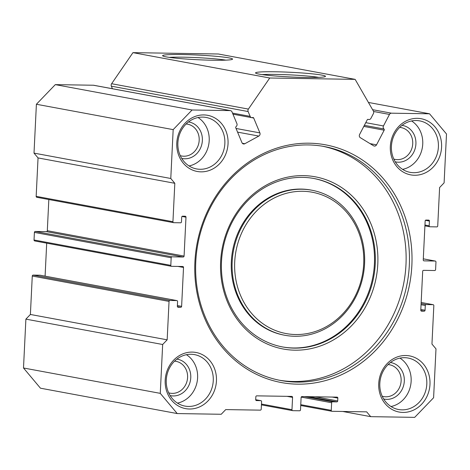 <?xml version="1.0" encoding="UTF-8"?>
<svg xmlns="http://www.w3.org/2000/svg" width="470" height="470" viewBox="0 0 470 470"><rect width="100%" height="100%" fill="white"/><g stroke="black" fill="none" stroke-linecap="round" stroke-linejoin="round"><path stroke-width="0.7" d="M182.225 54.538A35.021 2.338 -177.2 0 1 217.14 56.4A35.021 2.338 -177.2 0 1 232.48 59.249A35.021 2.338 -177.2 0 1 212.951 60.236A35.021 2.338 -177.2 0 1 162.679 55.836A35.021 2.338 -177.2 0 1 182.225 54.538M225.806 60.142A32.565 2.174 2.8 0 0 183.183 57.181A32.565 2.174 2.8 0 0 169.235 57.375M275.144 71.775A35.021 2.338 -177.2 0 1 310.059 73.631A35.021 2.338 -177.2 0 1 325.399 76.487A35.021 2.338 -177.2 0 1 305.87 77.474A35.021 2.338 -177.2 0 1 255.598 73.073A35.021 2.338 -177.2 0 1 275.144 71.775M318.725 77.38A32.565 2.174 2.8 0 0 276.101 74.419A32.565 2.174 2.8 0 0 262.154 74.612M411.861 265.415A120.896 108.194 -79.5 0 1 297.492 384.16A120.896 108.194 -79.5 0 1 194.909 261.943A120.896 108.194 -79.5 0 1 309.278 143.197A120.896 108.194 -79.5 0 1 411.861 265.415M195.779 261.813A118.992 106.49 100.5 0 0 280.849 380.518A118.992 106.49 100.5 0 0 409.317 265.233A118.992 106.49 100.5 0 0 324.253 146.528A118.992 106.49 100.5 0 0 195.779 261.813M377.792 264.158A87.579 78.373 -79.5 0 1 294.943 350.179A87.579 78.373 -79.5 0 1 220.624 261.649A87.579 78.373 -79.5 0 1 303.479 175.627A87.579 78.373 -79.5 0 1 377.792 264.158M221.499 261.52A85.675 76.669 100.5 0 0 282.752 346.983A85.675 76.669 100.5 0 0 375.248 263.976A85.675 76.669 100.5 0 0 313.995 178.512A85.675 76.669 100.5 0 0 221.499 261.52M363.698 263.934A71.869 64.32 100.5 0 0 302.709 191.278A71.869 64.32 100.5 0 0 234.718 261.872A71.869 64.32 100.5 0 0 295.706 334.528A71.869 64.32 100.5 0 0 363.698 263.934M232.174 261.69A73.772 66.023 -79.5 0 1 311.827 190.215A73.772 66.023 -79.5 0 1 364.573 263.805A73.772 66.023 -79.5 0 1 284.92 335.286A73.772 66.023 -79.5 0 1 232.174 261.69M311.827 190.215L310.993 190.056A73.772 66.023 100.5 0 0 231.34 261.537A73.772 66.023 100.5 0 0 284.086 335.128L284.92 335.286M282.335 346.907A85.675 76.669 100.5 0 0 374.414 263.823A85.675 76.669 100.5 0 0 313.578 178.436M279.18 380.195A118.992 106.49 100.5 0 0 405.98 264.61A118.992 106.49 100.5 0 0 322.579 146.235M242.332 143.28L244.8 143.738A2.379 2.133 -79.5 0 1 241.968 142.686L235.775 127.817A0.952 0.852 -79.5 0 1 236.093 126.612A2.379 2.133 100.5 0 0 236.886 123.604L232.016 111.907A2.379 2.133 100.5 0 0 230.183 110.603L93.413 85.235A2.379 2.133 -79.5 0 1 93.73 85.264L230.5 110.632M372.593 109.686L391.434 113.182A2.379 2.133 100.5 0 0 389.477 114.427L383.467 125.948A2.379 2.133 100.5 0 0 383.966 128.98A0.952 0.852 -79.5 0 1 384.166 130.19L376.529 144.836A2.379 2.133 -79.5 0 1 373.603 145.8L360.349 137.698A2.379 2.133 -79.5 0 1 359.597 134.485L367.235 119.838A0.952 0.852 -79.5 0 1 368.298 119.398A2.379 2.133 100.5 0 0 370.953 118.293L373.427 113.552A2.379 2.133 100.5 0 0 373.403 111.09L355.138 79.371L269.727 78.008L248.389 109.093A2.379 2.133 100.5 0 0 248.125 111.549L111.355 86.175A2.379 2.133 -79.5 0 1 111.619 83.725L132.951 52.64L218.368 54.003L355.138 79.371M236.046 128.463L259.887 132.887A2.379 2.133 -79.5 0 1 258.823 136.071L237.573 132.129M216.441 380.964A28.558 25.556 -79.5 0 1 189.422 409.012A28.558 25.556 -79.5 0 1 165.193 380.142A28.558 25.556 -79.5 0 1 192.207 352.095A28.558 25.556 -79.5 0 1 216.441 380.964M166.28 379.983A26.179 23.43 100.5 0 0 184.998 406.098A26.179 23.43 100.5 0 0 213.263 380.735A26.179 23.43 100.5 0 0 194.545 354.621A26.179 23.43 100.5 0 0 166.28 379.983M441.577 147.21A28.558 25.556 -79.5 0 1 414.564 175.263A28.558 25.556 -79.5 0 1 390.329 146.393A28.558 25.556 -79.5 0 1 417.348 118.34A28.558 25.556 -79.5 0 1 441.577 147.21M391.422 146.235A26.179 23.43 100.5 0 0 410.14 172.349A26.179 23.43 100.5 0 0 438.398 146.987A26.179 23.43 100.5 0 0 419.687 120.872A26.179 23.43 100.5 0 0 391.422 146.235M402.044 125.355A18.565 16.614 -79.5 0 1 415.909 143.973A18.565 16.614 -79.5 0 1 395.276 161.833M393.813 159.066A16.18 14.482 100.5 0 0 395.252 159.424A16.18 14.482 100.5 0 0 412.725 143.744A16.18 14.482 100.5 0 0 401.157 127.599A16.18 14.482 100.5 0 0 399.682 127.411M176.902 359.103A18.565 16.614 -79.5 0 1 190.767 377.721A18.565 16.614 -79.5 0 1 170.134 395.587M168.671 392.82A16.18 14.482 100.5 0 0 170.117 393.173A16.18 14.482 100.5 0 0 187.589 377.492A16.18 14.482 100.5 0 0 176.021 361.348A16.18 14.482 100.5 0 0 174.54 361.166M429.98 384.378A28.558 25.556 -79.5 0 1 402.966 412.431A28.558 25.556 -79.5 0 1 378.732 383.561A28.558 25.556 -79.5 0 1 405.745 355.508A28.558 25.556 -79.5 0 1 429.98 384.378M379.825 383.397A26.179 23.43 100.5 0 0 398.537 409.511A26.179 23.43 100.5 0 0 426.801 384.149A26.179 23.43 100.5 0 0 408.083 358.034A26.179 23.43 100.5 0 0 379.825 383.397M228.038 143.797A28.558 25.556 -79.5 0 1 201.025 171.85A28.558 25.556 -79.5 0 1 176.791 142.98A28.558 25.556 -79.5 0 1 203.81 114.927A28.558 25.556 -79.5 0 1 228.038 143.797M177.883 142.821A26.179 23.43 100.5 0 0 196.595 168.936A26.179 23.43 100.5 0 0 224.86 143.567A26.179 23.43 100.5 0 0 206.148 117.453A26.179 23.43 100.5 0 0 177.883 142.821M390.441 362.523A18.565 16.614 -79.5 0 1 404.306 381.135A18.565 16.614 -79.5 0 1 383.673 399.001M382.21 396.234A16.18 14.482 100.5 0 0 383.655 396.586A16.18 14.482 100.5 0 0 401.127 380.906A16.18 14.482 100.5 0 0 389.56 364.767A16.18 14.482 100.5 0 0 388.085 364.579M188.499 121.942A18.565 16.614 -79.5 0 1 202.364 140.554A18.565 16.614 -79.5 0 1 181.737 158.419M180.268 155.652A16.18 14.482 100.5 0 0 181.714 156.005A16.18 14.482 100.5 0 0 199.186 140.33A16.18 14.482 100.5 0 0 187.618 124.186A16.18 14.482 100.5 0 0 186.143 123.998M399.97 358.116A26.179 23.43 -79.5 0 1 411.138 381.246A26.179 23.43 -79.5 0 1 390.993 406.527M198.029 117.535A26.179 23.43 -79.5 0 1 209.197 140.665A26.179 23.43 -79.5 0 1 189.052 165.945M186.431 354.703A26.179 23.43 -79.5 0 1 197.6 377.833A26.179 23.43 -79.5 0 1 177.454 403.113M411.573 120.949A26.179 23.43 -79.5 0 1 422.741 144.079A26.179 23.43 -79.5 0 1 402.59 169.364M192.083 109.992L173.172 129.626L170.78 178.483L174.817 183.294L38.047 157.926L34.01 153.114L36.396 104.258L55.307 84.623L192.083 109.992L230.183 110.603M55.307 84.623L93.413 85.235M112.418 88.73L111.355 86.175M23.5 367.987L160.27 393.355L177.231 413.565L40.461 388.197L23.5 367.987L25.891 319.13L30.391 314.459L167.161 339.828L162.661 344.498L25.891 319.13M174.817 183.294L172.937 221.717A0.952 0.852 100.5 0 0 173.747 222.68L180.58 222.792A0.952 0.852 100.5 0 0 181.479 221.852L181.714 217.111A0.952 0.852 -79.5 0 1 182.613 216.177L185.174 216.218A0.952 0.852 -79.5 0 1 185.985 217.181L184.081 256.074A0.952 0.852 -79.5 0 1 183.183 257.008L172.079 256.832A0.952 0.852 100.5 0 0 171.174 257.766L170.804 265.356A0.952 0.852 100.5 0 0 171.615 266.32L182.718 266.496A0.952 0.852 -79.5 0 1 183.523 267.459L181.62 306.352A0.952 0.852 -79.5 0 1 180.721 307.286L178.159 307.245A0.952 0.852 -79.5 0 1 177.355 306.287L177.584 301.54A0.952 0.852 100.5 0 0 176.779 300.577L169.94 300.471A0.952 0.852 100.5 0 0 169.041 301.405L32.271 276.037L30.391 314.459M32.271 276.037A0.952 0.852 -79.5 0 1 33.17 275.103L169.94 300.471M176.779 300.577L40.003 275.209L33.17 275.103M46.7 243.16L45.091 276.143M34.845 240.951A0.952 0.852 -79.5 0 1 34.034 239.988L170.804 265.356M171.174 257.766L34.404 232.397L34.034 239.988M34.404 232.397A0.952 0.852 -79.5 0 1 35.309 231.463L172.079 256.832M183.183 257.008L46.413 231.639L35.309 231.463M46.413 231.639A0.952 0.852 100.5 0 0 47.311 230.705L184.081 256.074M48.833 199.521L47.311 230.705M36.977 197.312A0.952 0.852 -79.5 0 1 36.166 196.348L172.937 221.717M38.047 157.926L36.166 196.348M169.041 301.405L167.161 339.828M160.27 393.355L162.661 344.498M256.262 400.546L260.785 400.663A0.952 0.852 100.5 0 1 261.59 401.621L261.22 409.211A0.952 0.852 100.5 0 1 260.321 410.146L225.723 409.593L221.223 414.27L177.231 413.565M256.514 400.593A0.952 0.852 -79.5 0 1 255.704 399.629L255.845 396.786A0.952 0.852 -79.5 0 1 256.743 395.852L291.764 396.41A0.952 0.852 -79.5 0 1 292.575 397.373L291.97 409.705A0.952 0.852 100.5 0 0 292.775 410.668L299.613 410.774A0.952 0.852 100.5 0 0 300.512 409.84L301.111 397.508A0.952 0.852 -79.5 0 1 302.016 396.574L337.037 397.132A0.952 0.852 -79.5 0 1 337.842 398.096L337.701 400.939A0.952 0.852 -79.5 0 1 336.802 401.873L332.531 401.809A0.952 0.852 100.5 0 0 331.632 402.743L331.262 410.334A0.952 0.852 100.5 0 0 332.067 411.297L366.665 411.849L370.701 416.661L342.695 411.462M421.108 303.626L426.19 304.566L433.023 304.678A0.952 0.852 100.5 0 1 433.834 305.641L431.954 344.058L435.99 348.869L433.604 397.726L414.693 417.36L370.701 416.661M426.19 304.566A0.952 0.852 100.5 0 0 425.291 305.5L425.056 310.247A0.952 0.852 -79.5 0 1 424.157 311.181L421.596 311.14A0.952 0.852 -79.5 0 1 420.785 310.177L422.689 271.284A0.952 0.852 -79.5 0 1 423.588 270.35L434.691 270.526A0.952 0.852 100.5 0 0 435.596 269.592L435.966 262.002A0.952 0.852 100.5 0 0 435.155 261.038L424.052 260.862A0.952 0.852 -79.5 0 1 423.247 259.898L425.15 221.006A0.952 0.852 -79.5 0 1 426.049 220.066L428.611 220.107A0.952 0.852 -79.5 0 1 429.421 221.07L429.186 225.817A0.952 0.852 100.5 0 0 429.997 226.775L436.83 226.887A0.952 0.852 100.5 0 0 437.729 225.953L439.609 187.53L444.109 182.854L446.5 133.997L429.539 113.793L368.433 102.454M391.434 113.182L429.539 113.793M232.509 113.094L250.134 116.36L248.125 111.549M250.134 116.36A2.379 2.133 100.5 0 0 252.678 117.547A0.952 0.852 -79.5 0 1 253.694 118.023L232.961 114.175M259.887 132.887L253.694 118.023M244.8 143.738L258.823 136.071M269.727 78.008L132.951 52.64M170.78 178.483L34.01 153.114M173.172 129.626L36.396 104.258M364.368 125.343L383.966 128.98M111.619 83.725L248.389 109.093M331.632 402.743L301.217 397.103M300.765 404.676L331.262 410.334M336.802 401.873L308.796 396.68M304.525 396.615L332.531 401.809M337.842 398.096L332.243 397.056M315.299 396.786L337.701 400.939M292.575 397.373L286.97 396.333M261.473 404.047L291.97 409.705M260.785 400.663L255.704 399.717L260.909 400.675M429.421 221.07L425.432 220.33M424.951 225.03L429.186 225.817M435.155 261.038L423.3 258.841M433.023 304.678L421.161 302.474M424.157 311.181L420.844 310.564M425.291 305.5L421.055 304.719M420.82 309.46L425.056 310.247M180.721 307.286L177.407 306.675M183.523 267.459L177.924 266.42M177.384 305.565L181.62 306.352M185.985 217.181L182.002 216.441M384.166 130.19L363.804 126.412M370.066 143.638L376.529 144.836M365.76 122.664L383.467 125.948M389.477 114.427L373.579 111.478M368.298 119.398L367.987 119.339M261.432 404.864L292.651 410.651M300.724 405.493L331.943 411.279M433.152 304.689L421.167 302.469M435.285 261.05L423.3 258.829M429.868 226.763L424.909 225.847M173.618 222.668L36.848 197.3M171.485 266.308L34.715 240.94M176.902 300.594L40.132 275.226M251.644 117.635L232.956 114.169M368.68 119.509L367.846 119.356"/></g></svg>
